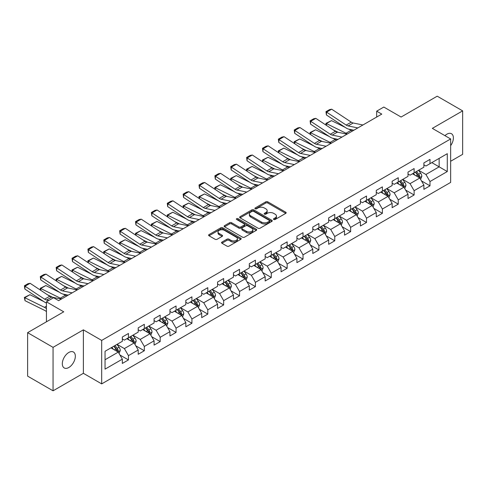 <?xml version="1.0" encoding="UTF-8"?>
<svg xmlns="http://www.w3.org/2000/svg" width="487" height="487" viewBox="0 0 487 487"><rect width="100%" height="100%" fill="white"/><g stroke="black" fill="none" stroke-linecap="round" stroke-linejoin="round"><path stroke-width="0.73" d="M273.755 219.491A0.986 0.572 0 0 0 275.149 219.491L285.759 213.367A1.412 0.816 0 0 0 286.173 212.789A1.412 0.816 0 0 0 285.759 212.216L267.783 201.837A1.412 0.816 0 0 0 265.786 201.837L255.176 207.961A0.986 0.572 0 0 0 254.89 208.363A0.986 0.572 0 0 0 255.176 208.771A0.986 0.572 0 0 0 256.576 208.771L257.952 207.979A4.517 2.612 0 0 1 264.344 207.979L265.841 208.844A4.517 2.612 0 0 1 267.162 210.688A4.517 2.612 0 0 1 265.841 212.533L264.465 213.324A0.986 0.572 0 0 0 264.173 213.726A0.986 0.572 0 0 0 264.465 214.134A0.986 0.572 0 0 0 265.865 214.134L267.235 213.336A4.517 2.612 0 0 1 273.627 213.336L275.125 214.201A4.517 2.612 0 0 1 276.452 216.045A4.517 2.612 0 0 1 275.125 217.896L273.755 218.687A0.986 0.572 0 0 0 273.463 219.089A0.986 0.572 0 0 0 273.755 219.491L273.755 218.687M68.825 367.496A9.21 5.314 120 0 0 74.84 359.382A9.21 5.314 120 0 0 73.427 352.004A9.21 5.314 120 0 0 68.825 352.46A9.21 5.314 120 0 0 62.811 360.575A9.21 5.314 120 0 0 64.223 367.953A9.21 5.314 120 0 0 68.825 367.496M450.645 145.668A9.21 5.314 120 0 0 451.486 133.736A9.21 5.314 120 0 0 446.883 134.187A9.21 5.314 120 0 0 444.941 135.654M221.95 242.082A1.412 0.816 0 0 0 221.536 242.654A1.412 0.816 0 0 0 221.95 243.232L226.991 246.142A1.412 0.816 0 0 0 228.987 246.142L240.773 239.342A1.412 0.816 0 0 0 241.187 238.764A1.412 0.816 0 0 0 240.773 238.186L222.796 227.813A1.412 0.816 0 0 0 220.8 227.813L209.014 234.612A1.412 0.816 0 0 0 208.606 235.191A1.412 0.816 0 0 0 209.014 235.769L215.108 239.281A1.412 0.816 0 0 0 217.105 239.281L222.151 236.372A1.412 0.816 0 0 0 222.565 235.793A1.412 0.816 0 0 0 222.151 235.221L219.126 233.474A3.78 2.179 0 0 1 218.024 231.934A3.78 2.179 0 0 1 220.355 229.919A3.78 2.179 0 0 1 224.47 230.388L236.305 237.224A3.78 2.179 0 0 1 237.412 238.764A3.78 2.179 0 0 1 235.081 240.779A3.78 2.179 0 0 1 230.96 240.304L228.987 239.166A1.412 0.816 0 0 0 226.991 239.166L221.95 242.082L221.95 243.232M450.645 161.27L462.65 154.336L462.65 110.872L437.216 96.189L401.099 117.038L383.805 107.055L376.682 111.164L381.771 114.104L58.653 300.649L53.564 297.715L46.442 301.824L46.442 321.797M53.059 347.347L53.059 390.811L83.374 373.31L83.374 329.845L53.059 347.347L27.619 332.664L63.736 311.814L46.442 301.824M83.374 329.845L101.686 340.419L450.645 138.947L450.645 182.412L101.686 383.884L101.686 340.419M462.65 110.872L432.334 128.373L450.645 138.947M258.049 228.214A1.412 0.816 0 0 0 260.046 228.214L271.831 221.408A1.412 0.816 0 0 0 272.245 220.836A1.412 0.816 0 0 0 271.831 220.258L253.855 209.879A1.412 0.816 0 0 0 251.858 209.879L240.073 216.685A1.412 0.816 0 0 0 239.659 217.257A1.412 0.816 0 0 0 240.073 217.835L258.049 228.214M237.023 219.704A0.986 0.572 0 0 1 238.027 219.844L238.027 218.669L256.302 229.225A1.412 0.816 0 0 1 256.716 229.797A1.412 0.816 0 0 1 256.302 230.375L244.517 237.181A1.412 0.816 0 0 1 242.52 237.181L224.544 226.802L224.544 225.645A1.412 0.816 0 0 0 224.13 226.224A1.412 0.816 0 0 0 224.544 226.802M224.544 225.645L229.59 222.736A1.412 0.816 0 0 1 231.587 222.736L238.873 226.942A1.412 0.816 0 0 0 240.87 226.942L244.218 225.012A1.412 0.816 0 0 0 244.632 224.44A1.412 0.816 0 0 0 244.218 223.862L236.627 219.479A0.986 0.572 0 0 1 236.341 219.077A0.986 0.572 0 0 1 236.95 218.547A0.986 0.572 0 0 1 238.027 218.669M53.059 390.811L27.619 376.128L27.619 332.664M119.948 355.011L128.446 359.917L128.446 355.632L138.211 349.989L138.211 354.28L144.316 350.756L144.316 346.464L154.081 340.827L154.081 345.119L160.186 341.594L160.186 337.302L169.951 331.665L169.951 335.951L176.057 332.426L176.057 328.141L185.821 322.504L185.821 326.789L191.927 323.265L191.927 318.979L201.697 313.342L201.697 317.627L207.797 314.103L207.797 309.817L217.567 304.174L217.567 308.466L223.667 304.941L223.667 300.649L233.437 295.012L233.437 299.298L239.543 295.779L239.543 291.488L249.307 285.851L249.307 290.136L255.413 286.612L255.413 282.326L265.178 276.689L265.178 280.975L271.283 277.45L271.283 273.164L281.048 267.521L281.048 271.813L287.153 268.288L287.153 263.997L296.918 258.36L296.918 262.651L303.024 259.127L303.024 254.835L312.794 249.198L312.794 253.483L318.894 249.959L318.894 245.673L328.664 240.036L328.664 244.322L334.764 240.797L334.764 236.512L344.534 230.875L344.534 235.16L350.64 231.635L350.64 227.35L360.404 221.707L360.404 225.998L366.51 222.474L366.51 218.182L376.274 212.545L376.274 216.831L382.38 213.312L382.38 209.02L392.145 203.383L392.145 207.669L398.25 204.144L398.25 199.859L408.015 194.222L408.015 198.507L414.12 194.983L414.12 190.697L423.891 185.054L423.891 189.346L429.991 185.821L429.991 181.529L447.285 171.546L447.285 153.691L439.146 158.391L439.146 166.846L447.285 171.546M128.446 359.917L122.34 363.442L122.34 359.156L105.046 369.14L105.046 351.285L122.34 341.296L122.34 337.01L128.446 333.485L128.446 337.771L138.211 332.134L138.211 327.848L144.316 324.324L144.316 328.609L154.081 322.972L154.081 318.687L160.186 315.162L160.186 319.448L169.951 313.811L169.951 309.519L176.057 305.994L176.057 310.286L185.821 304.643L185.821 300.357L191.927 296.833L191.927 301.124L201.697 295.481L201.697 291.196L207.797 287.671L207.797 291.957L217.567 286.319L217.567 282.034L223.667 278.509L223.667 282.795L233.437 277.158L233.437 272.866L239.543 269.341L239.543 273.633L249.307 267.996L249.307 263.704L255.413 260.18L255.413 264.471L265.178 258.828L265.178 254.543L271.283 251.018L271.283 255.304L281.048 249.667L281.048 245.381L287.153 241.856L287.153 246.142L296.918 240.505L296.918 236.219L303.024 232.695L303.024 236.98L312.794 231.343L312.794 227.052L318.894 223.527L318.894 227.819L328.664 222.175L328.664 217.89L334.764 214.365L334.764 218.657L344.534 213.014L344.534 208.728L350.64 205.204L350.64 209.489L360.404 203.852L360.404 199.567L366.51 196.042L366.51 200.327L376.274 194.69L376.274 190.399L382.38 186.874L382.38 191.166L392.145 185.529L392.145 181.237L398.25 177.712L398.25 182.004L408.015 176.361L408.015 172.075L414.12 168.551L414.12 172.836L423.891 167.199L423.891 162.914L429.991 159.389L429.991 163.675L447.285 153.691M126.815 338.715L134.138 342.945L124.374 348.582L117.05 344.352M122.34 338.946L124.374 340.121L128.446 337.771M124.374 348.582L128.446 355.632M134.138 342.945L138.211 349.989M142.685 329.553L150.014 333.778L140.244 339.421L132.921 335.19M138.211 329.784L140.244 330.959L144.316 328.609M140.244 339.421L144.316 346.464M150.014 333.778L154.081 340.827M158.555 320.385L165.884 324.616L156.114 330.253L148.791 326.028M154.081 320.623L156.114 321.797L160.186 319.448M156.114 330.253L160.186 337.302M165.884 324.616L169.951 331.665M174.431 311.223L181.754 315.454L171.984 321.091L164.661 316.86M169.951 311.461L171.984 312.636L176.057 310.286M171.984 321.091L176.057 328.141M181.754 315.454L185.821 322.504M190.301 302.062L197.625 306.293L187.86 311.93L180.531 307.699M185.821 302.293L187.86 303.468L191.927 301.124M187.86 311.93L191.927 318.979M197.625 306.293L201.697 313.342M206.171 292.9L213.495 297.125L203.73 302.768L196.401 298.537M201.697 293.131L203.73 294.306L207.797 291.957M203.73 302.768L207.797 309.817M213.495 297.125L217.567 304.174M222.042 283.732L229.365 287.963L219.6 293.6L212.277 289.375M217.567 283.97L219.6 285.145L223.667 282.795M219.6 293.6L223.667 300.649M229.365 287.963L233.437 295.012M237.912 274.571L245.235 278.801L235.471 284.438L228.147 280.214M233.437 274.808L235.471 275.983L239.543 273.633M235.471 284.438L239.543 291.488M245.235 278.801L249.307 285.851M253.782 265.409L261.111 269.64L251.341 275.277L244.017 271.046M249.307 265.646L251.341 266.821L255.413 264.471M251.341 275.277L255.413 282.326M261.111 269.64L265.178 276.689M269.652 256.247L276.981 260.478L267.211 266.115L259.888 261.884M265.178 256.479L267.211 257.653L271.283 255.304M267.211 266.115L271.283 273.164M276.981 260.478L281.048 267.521M285.528 247.086L292.851 251.31L283.081 256.953L275.758 252.723M281.048 247.317L283.081 248.492L287.153 246.142M283.081 256.953L287.153 263.997M292.851 251.31L296.918 258.36M301.398 237.918L308.721 242.149L298.957 247.786L291.628 243.561M296.918 238.155L298.957 239.33L303.024 236.98M298.957 247.786L303.024 254.835M308.721 242.149L312.794 249.198M317.268 228.756L324.592 232.987L314.827 238.624L307.498 234.393M312.794 228.993L314.827 230.168L318.894 227.819M314.827 238.624L318.894 245.673M324.592 232.987L328.664 240.036M333.138 219.594L340.462 223.825L330.697 229.462L323.374 225.231M328.664 219.826L330.697 221.001L334.764 218.657M330.697 229.462L334.764 236.512M340.462 223.825L344.534 230.875M349.009 210.433L356.332 214.657L346.567 220.301L339.244 216.07M344.534 210.664L346.567 211.839L350.64 209.489M346.567 220.301L350.64 227.35M356.332 214.657L360.404 221.707M364.879 201.265L372.208 205.496L362.438 211.133L355.114 206.908M360.404 201.502L362.438 202.677L366.51 200.327M362.438 211.133L366.51 218.182M372.208 205.496L376.274 212.545M380.749 192.103L388.078 196.334L378.308 201.971L370.984 197.746M376.274 192.341L378.308 193.516L382.38 191.166M378.308 201.971L382.38 209.02M388.078 196.334L392.145 203.383M396.625 182.942L403.948 187.172L394.184 192.809L386.855 188.579M392.145 183.179L394.184 184.354L398.25 182.004M394.184 192.809L398.25 199.859M403.948 187.172L408.015 194.222M412.495 173.78L419.818 178.011L410.054 183.648L402.725 179.417M408.015 174.011L410.054 175.186L414.12 172.836M410.054 183.648L414.12 190.697M419.818 178.011L423.891 185.054M431.823 162.621L439.146 166.846L425.924 174.486L418.595 170.255M423.891 164.85L425.924 166.024L429.991 163.675M425.924 174.486L429.991 181.529M83.374 373.31L101.686 383.884M376.682 111.164L376.682 117.038M105.046 359.741L118.268 352.107L110.945 347.876M118.268 352.107L122.34 359.156M421.498 180.914L429.991 185.821M405.628 190.076L414.12 194.983M389.758 199.244L398.25 204.144M373.882 208.406L382.38 213.312M358.012 217.567L366.51 222.474M342.142 226.729L350.64 231.635M326.272 235.897L334.764 240.797M310.402 245.058L318.894 249.959M294.532 254.22L303.024 259.127M278.661 263.382L287.153 268.288M262.785 272.543L271.283 277.45M246.915 281.711L255.413 286.612M231.045 290.873L239.543 295.779M215.175 300.035L223.667 304.941M199.305 309.196L207.797 314.103M183.435 318.364L191.927 323.265M167.558 327.526L176.057 332.426M151.688 336.687L160.186 341.594M135.818 345.849L144.316 350.756M274.151 219.631L275.125 219.071A4.517 2.612 0 0 0 276.452 217.22L276.452 216.045M267.162 210.688L267.162 211.863A4.517 2.612 0 0 1 265.841 213.708L264.861 214.268M285.759 212.216L285.759 213.367L267.783 203.012A1.412 0.816 0 0 0 265.786 203.012L255.572 208.911M271.813 221.421L253.855 211.054A1.412 0.816 0 0 0 251.858 211.054L240.091 217.847M269.335 221.238A0.986 0.572 0 0 0 269.621 220.836A0.986 0.572 0 0 0 269.335 220.428L253.557 211.321A0.986 0.572 0 0 0 252.156 211.321L250.708 212.155A4.517 2.612 0 0 0 249.387 214A4.517 2.612 0 0 0 250.708 215.844L261.495 222.072A4.517 2.612 0 0 0 267.887 222.072L269.335 221.238L269.335 222.413A0.986 0.572 0 0 0 269.621 222.011L269.621 220.836M249.387 214L249.387 215.175A4.517 2.612 0 0 0 250.708 217.019L250.708 215.844M269.335 222.413L267.887 223.247A4.517 2.612 0 0 1 261.495 223.247L250.708 217.019M224.562 226.814L229.59 223.91L229.59 222.736M244.632 224.44L244.632 225.609A1.412 0.816 0 0 1 244.218 226.187L240.87 228.117A1.412 0.816 0 0 1 238.873 228.117L231.587 223.91A1.412 0.816 0 0 0 229.59 223.91M238.027 219.844L256.284 230.388M246.44 231.313A3.78 2.179 0 0 0 250.555 231.788A3.78 2.179 0 0 0 252.887 229.773A3.78 2.179 0 0 0 251.785 228.226L247.615 225.822A1.412 0.816 0 0 0 245.618 225.822L242.27 227.752A1.412 0.816 0 0 0 241.856 228.33A1.412 0.816 0 0 0 242.27 228.908L246.44 231.313L246.44 232.488A3.78 2.179 0 0 0 250.555 232.963A3.78 2.179 0 0 0 252.887 230.948L252.887 229.773M241.856 228.33L241.856 229.505A1.412 0.816 0 0 0 242.27 230.077L242.27 228.908M246.44 232.488L242.27 230.077M237.412 238.764L237.412 239.939A3.78 2.179 0 0 1 235.081 241.954A3.78 2.179 0 0 1 230.96 241.479L228.987 240.341A1.412 0.816 0 0 0 226.991 240.341L221.969 243.244M218.024 231.934L218.024 233.109A3.78 2.179 0 0 0 219.126 234.649L219.126 233.474M222.133 236.384L219.126 234.649M240.755 239.354L222.796 228.987A1.412 0.816 0 0 0 220.8 228.987L209.039 235.775M420.622 179.399L421.833 176.349A3.811 2.204 -120 0 0 420.616 173.104L418.516 170.304M326.156 125.202L325.9 123.375L331.489 120.624L345.301 127.442M348.729 129.134L351.084 130.303A10.793 6.228 60 0 1 352.381 131.07M414.857 175.143L413.426 173.238M331.489 120.624L326.4 123.558L345.995 133.237A10.793 6.228 60 0 1 347.292 134.004M325.9 123.375L326.4 123.558L326.515 125.439M338.203 132.33L333.236 129.883M419.228 177.67L419.776 176.513A3.811 2.204 -120 0 0 418.68 174.218L416.586 171.418M415.63 171.972L417.956 175.077A1.942 1.12 60 0 1 418.309 175.667L419.776 176.513M415.362 172.124L417.462 174.924A3.811 2.204 60 0 1 418.552 177.219M357.829 127.923L348.108 125.926A7.195 4.152 60 0 1 346.178 125.08L326.582 112.132L326.4 114.956L345.995 127.904A10.793 6.228 -120 0 0 348.887 129.171L353.891 130.199M362.918 124.982L353.197 122.992A7.195 4.152 60 0 1 351.267 122.146L331.671 109.191L326.582 112.132L325.973 111.663L329.535 109.612L331.671 109.191M326.4 114.956L325.973 111.663M404.752 188.56L405.963 185.517A3.811 2.204 -120 0 0 404.746 182.266L402.646 179.466M310.286 134.363L310.03 132.543L315.619 129.785L329.431 136.603M332.858 138.302L335.214 139.465A10.793 6.228 60 0 1 336.511 140.232M398.987 184.305L397.556 182.4M315.619 129.785L310.529 132.72L330.125 142.399A10.793 6.228 60 0 1 331.422 143.166M310.03 132.543L310.529 132.72L310.645 134.601M322.333 141.498L317.366 139.045M403.358 186.831L403.906 185.675A3.811 2.204 -120 0 0 402.81 183.386L400.71 180.58M399.754 181.134L402.085 184.244A1.942 1.12 60 0 1 402.439 184.829L403.906 185.675M399.492 181.286L401.592 184.086A3.811 2.204 60 0 1 402.682 186.381M388.882 197.728L390.093 194.678A3.811 2.204 -120 0 0 388.876 191.434L386.775 188.627M294.416 143.531L294.154 141.705L299.742 138.947L313.555 145.771M316.988 147.464L319.344 148.626A10.793 6.228 60 0 1 320.641 149.393M383.111 193.467L381.686 191.561M299.742 138.947L294.659 141.887L314.255 151.56A10.793 6.228 60 0 1 315.552 152.334M294.154 141.705L294.659 141.887L294.769 143.762M306.463 150.66L301.496 148.206M387.488 195.993L388.029 194.843A3.811 2.204 -120 0 0 386.94 192.548L384.84 189.741M383.884 190.295L386.215 193.406A1.942 1.12 60 0 1 386.568 193.996L388.029 194.843M383.622 190.447L385.722 193.254A3.811 2.204 60 0 1 386.812 195.543M341.959 137.084L332.237 135.088A7.195 4.152 60 0 1 330.308 134.242L310.712 121.293L310.529 124.118L330.125 137.066A10.793 6.228 -120 0 0 333.017 138.332L338.021 139.361M347.048 134.144L337.327 132.154A7.195 4.152 60 0 1 335.397 131.307L315.801 118.359L310.712 121.293L310.103 120.831L313.665 118.773L315.801 118.359M310.529 124.118L310.103 120.831M326.089 146.246L316.367 144.249A7.195 4.152 60 0 1 314.438 143.409L294.842 130.455L294.659 133.28L314.255 146.228A10.793 6.228 -120 0 0 317.147 147.5L322.144 148.523M331.178 143.312L321.45 141.315A7.195 4.152 60 0 1 319.527 140.469L299.931 127.521L294.842 130.455L294.233 129.992L297.788 127.935L299.931 127.521M294.659 133.28L294.233 129.992M373.012 206.89L374.217 203.84A3.811 2.204 -120 0 0 373.005 200.595L370.905 197.789M278.546 152.693L278.284 150.867L283.872 148.109L297.685 154.933M301.118 156.625L303.468 157.788A10.793 6.228 60 0 1 304.771 158.555M367.241 202.629L365.816 200.729M283.872 148.109L278.789 151.049L298.385 160.728A10.793 6.228 60 0 1 299.682 161.495M278.284 150.867L278.789 151.049L278.899 152.924M290.593 159.821L285.625 157.368M371.618 205.155L372.159 204.004A3.811 2.204 -120 0 0 371.07 201.709L368.969 198.909M368.014 199.457L370.345 202.568A1.942 1.12 60 0 1 370.698 203.158L372.159 204.004M367.752 199.609L369.846 202.415A3.811 2.204 60 0 1 370.942 204.71M357.135 216.051L358.347 213.002A3.811 2.204 -120 0 0 357.129 209.757L355.029 206.951M262.676 161.854L262.414 160.028L268.002 157.277L281.815 164.095M285.242 165.787L287.598 166.95A10.793 6.228 60 0 1 288.894 167.723M351.371 211.796L349.946 209.891M268.002 157.277L262.919 160.211L282.515 169.89A10.793 6.228 60 0 1 283.811 170.657M262.414 160.028L262.919 160.211L263.029 162.092M274.717 168.983L269.755 166.53M355.747 214.317L356.289 213.166A3.811 2.204 -120 0 0 355.2 210.871L353.099 208.071M352.144 208.619L354.475 211.729A1.942 1.12 60 0 1 354.828 212.32L356.289 213.166M351.876 208.777L353.976 211.577A3.811 2.204 60 0 1 355.072 213.872M341.265 225.213L342.477 222.169A3.811 2.204 -120 0 0 341.259 218.919L339.159 216.118M246.806 171.016L246.544 169.196L252.132 166.438L265.945 173.256M269.372 174.955L271.728 176.117A10.793 6.228 60 0 1 273.024 176.884M335.5 220.958L334.076 219.053M252.132 166.438L247.043 169.373L266.645 179.052A10.793 6.228 60 0 1 267.941 179.819M246.544 169.196L247.043 169.373L247.159 171.254M258.847 178.151L253.879 175.697M339.871 223.484L340.419 222.328A3.811 2.204 -120 0 0 339.329 220.039L337.229 217.232M336.274 217.786L338.605 220.891A1.942 1.12 60 0 1 338.958 221.482L340.419 222.328M336.006 217.939L338.106 220.739A3.811 2.204 60 0 1 339.196 223.034M310.219 155.408L300.497 153.417A7.195 4.152 60 0 1 298.568 152.571L278.972 139.617L278.789 142.441L298.385 155.396A10.793 6.228 -120 0 0 301.276 156.662L306.274 157.685M315.308 152.474L305.58 150.477A7.195 4.152 60 0 1 303.657 149.631L284.055 136.683L278.972 139.617L278.357 139.154L281.918 137.097L284.055 136.683M278.789 142.441L278.357 139.154M294.349 164.576L284.627 162.579A7.195 4.152 60 0 1 282.697 161.733L263.102 148.785L262.919 151.603L282.515 164.557A10.793 6.228 -120 0 0 285.406 165.823L290.404 166.852M299.438 161.635L289.71 159.639A7.195 4.152 60 0 1 287.78 158.799L268.185 145.844L263.102 148.785L262.487 148.316L266.048 146.264L268.185 145.844M262.919 151.603L262.487 148.316M278.479 173.737L268.751 171.741A7.195 4.152 60 0 1 266.827 170.894L247.226 157.946L247.043 160.771L266.645 173.719A10.793 6.228 -120 0 0 269.536 174.985L274.534 176.014M283.562 170.797L273.84 168.806A7.195 4.152 60 0 1 271.91 167.96L252.315 155.006L247.226 157.946L246.617 157.478L250.178 155.426L252.315 155.006M247.043 160.771L246.617 157.478M262.609 182.899L252.881 180.902A7.195 4.152 60 0 1 250.957 180.062L231.355 167.108L231.173 169.933L250.768 182.881A10.793 6.228 -120 0 0 253.66 184.153L258.664 185.176M267.692 179.965L257.97 177.968A7.195 4.152 60 0 1 256.04 177.122L236.445 164.174L231.355 167.108L230.747 166.645L234.308 164.588L236.445 164.174M231.173 169.933L230.747 166.645M246.732 192.061L237.011 190.07A7.195 4.152 60 0 1 235.081 189.224L215.485 176.27L215.303 179.094L234.898 192.048A10.793 6.228 -120 0 0 237.79 193.315L242.794 194.337M251.822 189.126L242.1 187.13A7.195 4.152 60 0 1 240.17 186.284L220.574 173.335L215.485 176.27L214.877 175.807L218.438 173.749L220.574 173.335M215.303 179.094L214.877 175.807M230.862 201.222L221.141 199.232A7.195 4.152 60 0 1 219.211 198.386L199.615 185.437L199.433 188.256L219.028 201.21A10.793 6.228 -120 0 0 221.92 202.476L226.918 203.499M235.952 198.288L226.23 196.291A7.195 4.152 60 0 1 224.3 195.451L204.704 182.497L199.615 185.437L199.006 184.969L202.568 182.911L204.704 182.497M199.433 188.256L199.006 184.969M214.992 210.39L205.27 208.393A7.195 4.152 60 0 1 203.341 207.547L183.745 194.599L183.562 197.424L203.158 210.372A10.793 6.228 -120 0 0 206.05 211.638L211.048 212.667M220.081 207.45L210.354 205.459A7.195 4.152 60 0 1 208.43 204.613L188.834 191.659L183.745 194.599L183.136 194.13L186.691 192.079L188.834 191.659M183.562 197.424L183.136 194.13M199.122 219.552L189.4 217.555A7.195 4.152 60 0 1 187.471 216.709L167.875 203.761L167.692 206.585L187.288 219.534A10.793 6.228 -120 0 0 190.18 220.8L195.177 221.828M204.211 216.612L194.483 214.621A7.195 4.152 60 0 1 192.56 213.775L172.958 200.827L167.875 203.761L167.26 203.298L170.821 201.241L172.958 200.827M167.692 206.585L167.26 203.298M183.252 228.713L173.524 226.717A7.195 4.152 60 0 1 171.601 225.877L152.005 212.922L151.816 215.747L171.418 228.695A10.793 6.228 -120 0 0 174.309 229.967L179.307 230.99M188.341 225.779L178.613 223.783A7.195 4.152 60 0 1 176.684 222.936L157.088 209.988L152.005 212.922L151.39 212.46L154.951 210.402L157.088 209.988M151.816 215.747L151.39 212.46M167.382 237.875L157.654 235.885A7.195 4.152 60 0 1 155.73 235.038L136.129 222.084L135.946 224.909L155.548 237.863A10.793 6.228 -120 0 0 158.439 239.129L163.437 240.152M172.465 234.941L162.743 232.944A7.195 4.152 60 0 1 160.813 232.098L141.218 219.15L136.129 222.084L135.52 221.622L139.081 219.564L141.218 219.15M135.946 224.909L135.52 221.622M151.512 247.043L141.784 245.046A7.195 4.152 60 0 1 139.86 244.2L120.259 231.252L120.076 234.07L139.672 247.025A10.793 6.228 -120 0 0 142.563 248.291L147.567 249.32M156.595 244.103L146.873 242.106A7.195 4.152 60 0 1 144.943 241.266L125.348 228.312L120.259 231.252L119.65 230.783L123.211 228.732L125.348 228.312M120.076 234.07L119.65 230.783M135.636 256.205L125.914 254.208A7.195 4.152 60 0 1 123.984 253.362L104.388 240.414L104.206 243.238L123.801 256.186A10.793 6.228 -120 0 0 126.693 257.453L131.697 258.481M140.725 253.264L131.003 251.274A7.195 4.152 60 0 1 129.073 250.428L109.478 237.473L104.388 240.414L103.78 239.945L107.341 237.893L109.478 237.473M104.206 243.238L103.78 239.945M119.765 265.366L110.044 263.37A7.195 4.152 60 0 1 108.114 262.53L88.518 249.575L88.336 252.4L107.931 265.348A10.793 6.228 -120 0 0 110.823 266.62L115.821 267.643M124.855 262.432L115.133 260.435A7.195 4.152 60 0 1 113.203 259.589L93.607 246.641L88.518 249.575L87.91 249.113L91.471 247.055L93.607 246.641M88.336 252.4L87.91 249.113M103.895 274.528L94.174 272.537A7.195 4.152 60 0 1 92.244 271.691L72.648 258.737L72.466 261.562L92.061 274.516A10.793 6.228 -120 0 0 94.953 275.782L99.951 276.805M108.985 271.594L99.257 269.597A7.195 4.152 60 0 1 97.333 268.751L77.737 255.803L72.648 258.737L72.033 258.274L75.595 256.217L77.737 255.803M72.466 261.562L72.033 258.274M88.025 283.69L78.304 281.699A7.195 4.152 60 0 1 76.374 280.853L56.778 267.905L56.595 270.723L76.191 283.678A10.793 6.228 -120 0 0 79.083 284.944L84.081 285.966M93.114 280.755L83.387 278.759A7.195 4.152 60 0 1 81.463 277.919L61.861 264.965L56.778 267.905L56.163 267.436L59.724 265.378L61.861 264.965M56.595 270.723L56.163 267.436M72.155 292.857L62.427 290.861A7.195 4.152 60 0 1 60.504 290.015L40.908 277.066L40.719 279.891L60.321 292.839A10.793 6.228 -120 0 0 63.213 294.105L68.21 295.134M77.238 289.917L67.516 287.927A7.195 4.152 60 0 1 65.587 287.08L45.991 274.126L40.908 277.066L40.293 276.598L43.854 274.546L45.991 274.126M40.719 279.891L40.293 276.598M48.779 300.479L46.557 300.022A7.195 4.152 60 0 1 44.634 299.176L25.032 286.228L24.849 289.053L44.451 302.001A10.793 6.228 -120 0 0 46.442 303.017M61.368 299.079L51.646 297.088A7.195 4.152 60 0 1 49.717 296.242L30.121 283.294L25.032 286.228L24.423 285.766L27.984 283.708L30.121 283.294M24.849 289.053L24.423 285.766M325.395 234.381L326.607 231.331A3.811 2.204 -120 0 0 325.389 228.08L323.289 225.28M230.935 180.184L230.674 178.358L236.262 175.6L250.075 182.424M253.502 184.116L255.858 185.279A10.793 6.228 60 0 1 257.154 186.046M319.63 230.12L318.206 228.214M236.262 175.6L231.173 178.54L250.768 188.213A10.793 6.228 60 0 1 252.065 188.98M230.674 178.358L231.173 178.54L231.288 180.415M242.976 187.312L238.009 184.859M324.001 232.646L324.549 231.489A3.811 2.204 -120 0 0 323.459 229.2L321.359 226.394M320.403 226.948L322.729 230.059A1.942 1.12 60 0 1 323.082 230.649L324.549 231.489M320.136 227.1L322.236 229.907A3.811 2.204 60 0 1 323.325 232.196M309.525 243.543L310.736 240.493A3.811 2.204 -120 0 0 309.519 237.248L307.419 234.442M215.059 189.346L214.804 187.519L220.392 184.762L234.204 191.586M237.632 193.278L239.988 194.441A10.793 6.228 60 0 1 241.284 195.208M303.76 239.281L302.33 237.382M220.392 184.762L215.303 187.702L234.898 197.381A10.793 6.228 60 0 1 236.195 198.148M214.804 187.519L215.303 187.702L215.418 189.577M227.106 196.474L222.139 194.021M308.131 241.808L308.679 240.657A3.811 2.204 -120 0 0 307.583 238.362L305.489 235.556M304.533 236.11L306.859 239.22A1.942 1.12 60 0 1 307.212 239.811L308.679 240.657M304.265 236.262L306.366 239.068A3.811 2.204 60 0 1 307.455 241.357M293.655 252.704L294.866 249.654A3.811 2.204 -120 0 0 293.649 246.41L291.549 243.603M199.189 198.507L198.933 196.681L204.522 193.929L218.334 200.747M221.762 202.44L224.117 203.603A10.793 6.228 60 0 1 225.414 204.37M287.89 248.449L286.459 246.544M204.522 193.929L199.433 196.864L219.028 206.543A10.793 6.228 60 0 1 220.325 207.31M198.933 196.681L199.433 196.864L199.548 198.739M211.236 205.636L206.269 203.182M292.261 250.969L292.809 249.819A3.811 2.204 -120 0 0 291.713 247.524L289.613 244.724M288.657 245.271L290.989 248.382A1.942 1.12 60 0 1 291.342 248.973L292.809 249.819M288.395 245.424L290.495 248.23A3.811 2.204 60 0 1 291.585 250.525M277.785 261.866L278.996 258.816A3.811 2.204 -120 0 0 277.779 255.572L275.679 252.771M183.319 207.669L183.057 205.843L188.646 203.091L202.458 209.909M205.891 211.602L208.247 212.77A10.793 6.228 60 0 1 209.544 213.537M272.014 257.611L270.589 255.705M188.646 203.091L183.562 206.025L203.158 215.704A10.793 6.228 60 0 1 204.455 216.472M183.057 205.843L183.562 206.025L183.672 207.906M195.366 214.797L190.399 212.35M276.391 260.137L276.933 258.981A3.811 2.204 -120 0 0 275.843 256.686L273.743 253.885M272.787 254.439L275.118 257.544A1.942 1.12 60 0 1 275.472 258.134L276.933 258.981M272.525 254.591L274.625 257.392A3.811 2.204 60 0 1 275.715 259.687M261.915 271.028L263.12 267.984A3.811 2.204 -120 0 0 261.909 264.733L259.808 261.933M167.449 216.831L167.187 215.011L172.775 212.253L186.588 219.071M190.021 220.769L192.371 221.932A10.793 6.228 60 0 1 193.674 222.699M256.144 266.773L254.719 264.867M172.775 212.253L167.692 215.187L187.288 224.866A10.793 6.228 60 0 1 188.585 225.633M167.187 215.011L167.692 215.187L167.802 217.068M179.496 223.965L174.529 221.512M260.521 269.299L261.062 268.142A3.811 2.204 -120 0 0 259.973 265.853L257.873 263.047M256.917 263.601L259.248 266.712A1.942 1.12 60 0 1 259.601 267.296L261.062 268.142M256.655 263.753L258.749 266.553A3.811 2.204 60 0 1 259.845 268.848M246.038 280.195L247.25 277.146A3.811 2.204 -120 0 0 246.032 273.901L243.932 271.095M151.579 225.998L151.317 224.172L156.905 221.415L170.718 228.239M174.145 229.931L176.501 231.094A10.793 6.228 60 0 1 177.798 231.861M240.274 275.934L238.849 274.029M156.905 221.415L151.816 224.355L171.418 234.028A10.793 6.228 60 0 1 172.715 234.801M151.317 224.172L151.816 224.355L151.932 226.23M163.62 233.127L158.652 230.674M244.651 278.461L245.192 277.31A3.811 2.204 -120 0 0 244.103 275.015L242.002 272.209M241.047 272.763L243.378 275.873A1.942 1.12 60 0 1 243.731 276.464L245.192 277.31M240.779 272.915L242.879 275.721A3.811 2.204 60 0 1 243.975 278.01M230.168 289.357L231.38 286.307A3.811 2.204 -120 0 0 230.162 283.063L228.062 280.256M135.709 235.16L135.447 233.334L141.035 230.576L154.848 237.4M158.275 239.093L160.631 240.255A10.793 6.228 60 0 1 161.928 241.022M224.404 285.096L222.979 283.197M141.035 230.576L135.946 233.517L155.548 243.196A10.793 6.228 60 0 1 156.844 243.963M135.447 233.334L135.946 233.517L136.062 235.391M147.75 242.289L142.782 239.835M228.774 287.622L229.322 286.472A3.811 2.204 -120 0 0 228.233 284.177L226.132 281.376M225.177 281.924L227.508 285.035A1.942 1.12 60 0 1 227.861 285.625L229.322 286.472M224.909 282.076L227.009 284.883A3.811 2.204 60 0 1 228.099 287.178M214.298 298.519L215.51 295.469A3.811 2.204 -120 0 0 214.292 292.224L212.192 289.418M119.839 244.322L119.577 242.496L125.165 239.744L138.978 246.562M142.405 248.254L144.761 249.417A10.793 6.228 60 0 1 146.057 250.19M208.533 294.264L207.109 292.358M125.165 239.744L120.076 242.678L139.672 252.357A10.793 6.228 60 0 1 140.968 253.124M119.577 242.496L120.076 242.678L120.192 244.559M131.88 251.45L126.912 248.997M212.904 296.784L213.452 295.633A3.811 2.204 -120 0 0 212.362 293.338L210.262 290.538M209.307 291.086L211.632 294.197A1.942 1.12 60 0 1 211.985 294.787L213.452 295.633M209.039 291.244L211.139 294.045A3.811 2.204 60 0 1 212.229 296.339M198.428 307.681L199.64 304.637A3.811 2.204 -120 0 0 198.422 301.386L196.322 298.586M103.962 253.483L103.707 251.663L109.295 248.906L123.108 255.724M126.535 257.422L128.891 258.585A10.793 6.228 60 0 1 130.187 259.352M192.663 303.425L191.233 301.52M109.295 248.906L104.206 251.84L123.801 261.519A10.793 6.228 60 0 1 125.098 262.286M103.707 251.663L104.206 251.84L104.321 253.721M116.009 260.618L111.042 258.165M197.034 305.952L197.582 304.795A3.811 2.204 -120 0 0 196.486 302.506L194.386 299.7M193.436 300.254L195.762 303.358A1.942 1.12 60 0 1 196.115 303.949L197.582 304.795M193.169 300.406L195.269 303.206A3.811 2.204 60 0 1 196.358 305.501M182.558 316.848L183.769 313.798A3.811 2.204 -120 0 0 182.552 310.548L180.452 307.747M88.092 262.651L87.837 260.825L93.425 258.067L107.231 264.891M110.665 266.584L113.021 267.747A10.793 6.228 60 0 1 114.317 268.514M176.793 312.587L175.363 310.682M93.425 258.067L88.336 261.008L107.931 270.681A10.793 6.228 60 0 1 109.228 271.448M87.837 260.825L88.336 261.008L88.451 262.883M100.139 269.78L95.172 267.326M181.164 315.113L181.712 313.957A3.811 2.204 -120 0 0 180.616 311.668L178.516 308.861M177.56 309.415L179.892 312.526A1.942 1.12 60 0 1 180.245 313.117L181.712 313.957M177.298 309.568L179.399 312.374A3.811 2.204 60 0 1 180.488 314.663M166.688 326.01L167.899 322.96A3.811 2.204 -120 0 0 166.682 319.716L164.582 316.909M72.222 271.813L71.96 269.987L77.549 267.229L91.361 274.053M94.795 275.745L97.15 276.908A10.793 6.228 60 0 1 98.447 277.675M160.917 321.749L159.493 319.849M77.549 267.229L72.466 270.169L92.061 279.848A10.793 6.228 60 0 1 93.358 280.615M71.96 269.987L72.466 270.169L72.575 272.044M84.269 278.941L79.302 276.488M165.294 324.275L165.836 323.124A3.811 2.204 -120 0 0 164.746 320.83L162.646 318.023M161.69 318.577L164.022 321.688A1.942 1.12 60 0 1 164.375 322.278L165.836 323.124M161.428 318.729L163.529 321.536A3.811 2.204 60 0 1 164.618 323.825M150.818 335.172L152.023 332.122A3.811 2.204 -120 0 0 150.812 328.877L148.712 326.071M56.352 280.975L56.09 279.148L61.679 276.397L75.491 283.215M78.924 284.907L81.274 286.07A10.793 6.228 60 0 1 82.571 286.837M145.047 330.917L143.622 329.011M61.679 276.397L56.595 279.331L76.191 289.01A10.793 6.228 60 0 1 77.488 289.777M56.09 279.148L56.595 279.331L56.705 281.206M68.399 288.103L63.432 285.65M149.424 333.437L149.966 332.286A3.811 2.204 -120 0 0 148.876 329.991L146.776 327.191M145.82 327.739L148.151 330.85A1.942 1.12 60 0 1 148.505 331.44L149.966 332.286M145.552 327.891L147.652 330.697A3.811 2.204 60 0 1 148.748 332.992M134.942 344.333L136.153 341.284A3.811 2.204 -120 0 0 134.936 338.039L132.835 335.239M40.482 290.136L40.22 288.31L45.808 285.559L59.621 292.377M63.048 294.069L65.404 295.238A10.793 6.228 60 0 1 66.701 296.005M129.177 340.078L127.752 338.173M45.808 285.559L40.719 288.493L60.321 298.172A10.793 6.228 60 0 1 61.618 298.939M40.22 288.31L40.719 288.493L40.835 290.374M52.523 297.265L47.556 294.818M133.548 342.604L134.095 341.448A3.811 2.204 -120 0 0 133.006 339.153L130.906 336.353M129.95 336.907L132.281 340.011A1.942 1.12 60 0 1 132.634 340.602L134.095 341.448M129.682 337.059L131.782 339.859A3.811 2.204 60 0 1 132.878 342.154M119.072 353.495L120.283 350.451A3.811 2.204 -120 0 0 119.065 347.201L116.965 344.4M29.938 294.72L24.849 297.654L25.032 300.692L24.35 297.478L29.938 294.72L43.751 301.538M113.307 349.24L111.882 347.334M24.35 297.478L44.451 307.334A10.793 6.228 60 0 1 46.442 308.624M46.442 311.643A7.195 4.152 -120 0 0 44.634 310.371L25.032 300.692M117.677 351.766L118.225 350.61A3.811 2.204 -120 0 0 117.136 348.321L115.035 345.514M114.08 346.068L116.411 349.179A1.942 1.12 60 0 1 116.758 349.763L118.225 350.61M113.812 346.22L115.912 349.021A3.811 2.204 60 0 1 117.002 351.316M275.125 219.071L275.125 217.896M264.465 214.134L264.465 213.324M265.841 213.708L265.841 212.533M255.176 208.771L255.176 207.961M265.786 203.012L265.786 201.837M267.783 203.012L267.783 201.837M240.073 217.835L240.073 216.685M251.858 211.054L251.858 209.879M253.855 211.054L253.855 209.879M271.831 221.408L271.831 220.258M261.495 223.247L261.495 222.072M267.887 223.247L267.887 222.072M231.587 223.91L231.587 222.736M238.873 228.117L238.873 226.942M240.87 228.117L240.87 226.942M244.218 226.187L244.218 225.012M256.302 230.375L256.302 229.225M226.991 240.341L226.991 239.166M228.987 240.341L228.987 239.166M230.96 241.479L230.96 240.304M222.151 236.372L222.151 235.221M209.014 235.769L209.014 234.612M220.8 228.987L220.8 227.813M222.796 228.987L222.796 227.813M240.773 239.342L240.773 238.186M419.441 177.792L421.809 176.428M418.68 174.218L420.616 173.104M415.971 175.789L417.462 174.924M351.084 130.303L345.995 133.237M348.108 125.926L353.197 122.992M346.178 125.08L351.267 122.146M403.571 186.953L405.939 185.59M402.81 183.386L404.746 182.266M400.101 184.95L401.592 184.086M335.214 139.465L330.125 142.399M387.701 196.115L390.063 194.751M386.94 192.548L388.876 191.434M384.231 194.112L385.722 193.254M319.344 148.626L314.255 151.56M332.237 135.088L337.327 132.154M330.308 134.242L335.397 131.307M316.367 144.249L321.45 141.315M314.438 143.409L319.527 140.469M371.831 205.283L374.193 203.913M371.07 201.709L373.005 200.595M368.361 203.274L369.846 202.415M303.468 157.788L298.385 160.728M355.96 214.444L358.322 213.075M355.2 210.871L357.129 209.757M352.485 212.435L353.976 211.577M287.598 166.95L282.515 169.89M340.084 223.606L342.452 222.242M339.329 220.039L341.259 218.919M336.614 221.603L338.106 220.739M271.728 176.117L266.645 179.052M300.497 153.417L305.58 150.477M298.568 152.571L303.657 149.631M284.627 162.579L289.71 159.639M282.697 161.733L287.78 158.799M268.751 171.741L273.84 168.806M266.827 170.894L271.91 167.96M252.881 180.902L257.97 177.968M250.957 180.062L256.04 177.122M237.011 190.07L242.1 187.13M235.081 189.224L240.17 186.284M221.141 199.232L226.23 196.291M219.211 198.386L224.3 195.451M205.27 208.393L210.354 205.459M203.341 207.547L208.43 204.613M189.4 217.555L194.483 214.621M187.471 216.709L192.56 213.775M173.524 226.717L178.613 223.783M171.601 225.877L176.684 222.936M157.654 235.885L162.743 232.944M155.73 235.038L160.813 232.098M141.784 245.046L146.873 242.106M139.86 244.2L144.943 241.266M125.914 254.208L131.003 251.274M123.984 253.362L129.073 250.428M110.044 263.37L115.133 260.435M108.114 262.53L113.203 259.589M94.174 272.537L99.257 269.597M92.244 271.691L97.333 268.751M78.304 281.699L83.387 278.759M76.374 280.853L81.463 277.919M62.427 290.861L67.516 287.927M60.504 290.015L65.587 287.08M46.557 300.022L51.646 297.088M44.634 299.176L49.717 296.242M324.214 232.768L326.582 231.404M323.459 229.2L325.389 228.08M320.744 230.765L322.236 229.907M255.858 185.279L250.768 188.213M308.344 241.929L310.712 240.566M307.583 238.362L309.519 237.248M304.874 239.927L306.366 239.068M239.988 194.441L234.898 197.381M292.474 251.097L294.842 249.728M291.713 247.524L293.649 246.41M289.004 249.088L290.495 248.23M224.117 203.603L219.028 206.543M276.604 260.259L278.966 258.895M275.843 256.686L277.779 255.572M273.134 258.256L274.625 257.392M208.247 212.77L203.158 215.704M260.734 269.421L263.096 268.057M259.973 265.853L261.909 264.733M257.264 267.418L258.749 266.553M192.371 221.932L187.288 224.866M244.864 278.582L247.226 277.219M244.103 275.015L246.032 273.901M241.388 276.579L242.879 275.721M176.501 231.094L171.418 234.028M228.987 287.75L231.355 286.38M228.233 284.177L230.162 283.063M225.518 285.741L227.009 284.883M160.631 240.255L155.548 243.196M213.117 296.912L215.485 295.542M212.362 293.338L214.292 292.224M209.647 294.903L211.139 294.045M144.761 249.417L139.672 252.357M197.247 306.073L199.615 304.71M196.486 302.506L198.422 301.386M193.777 304.071L195.269 303.206M128.891 258.585L123.801 261.519M181.377 315.235L183.745 313.872M180.616 311.668L182.552 310.548M177.907 313.232L179.399 312.374M113.021 267.747L107.931 270.681M165.507 324.397L167.869 323.033M164.746 320.83L166.682 319.716M162.037 322.394L163.529 321.536M97.15 276.908L92.061 279.848M149.637 333.565L151.999 332.195M148.876 329.991L150.812 328.877M146.161 331.556L147.652 330.697M81.274 286.07L76.191 289.01M133.767 342.726L136.129 341.363M133.006 339.153L134.936 338.039M130.291 340.723L131.782 339.859M65.404 295.238L60.321 298.172M117.891 351.888L120.259 350.524M117.136 348.321L119.065 347.201M114.421 349.885L115.912 349.021M46.442 306.183L44.451 307.334"/></g></svg>

